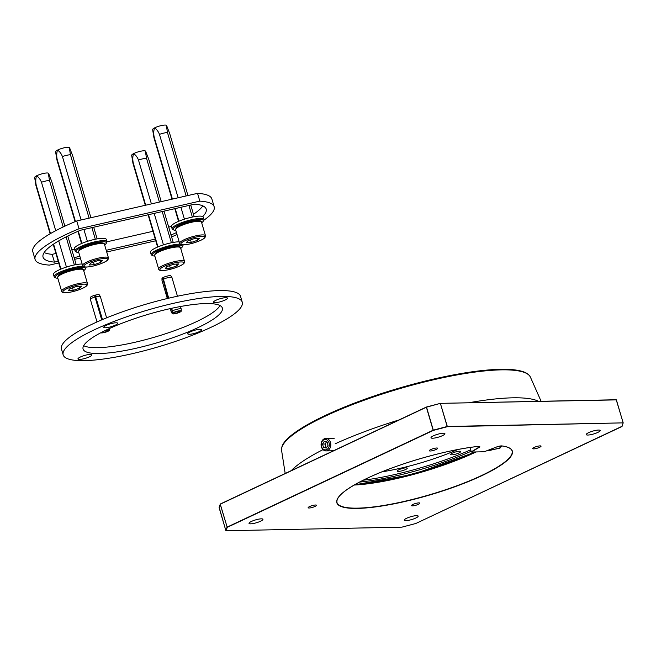 <?xml version="1.0" encoding="UTF-8"?>
<svg xmlns="http://www.w3.org/2000/svg" width="656" height="656" viewBox="0 0 656 656"><rect width="100%" height="100%" fill="white"/><g stroke="black" fill="none" stroke-linecap="round" stroke-linejoin="round"><path stroke-width="0.98" d="M335.175 443.8A133.783 27.445 -16.4 0 1 398.955 419.955M468.671 402.776A133.783 27.445 -16.4 0 1 538.625 401.341M291.354 470.573A133.783 27.445 -16.4 0 1 323.031 449.631M471.024 451.312A93.332 19.147 -16.4 0 1 359.562 482.078M355.249 484.423A93.332 19.147 163.6 0 0 474.403 451.984M363.186 480.225A95.407 19.573 163.6 0 0 470.59 449.852M321.497 446.474A5.182 4.051 -91.2 0 0 326.729 449.557A5.182 4.051 -91.2 0 0 329.082 442.907A5.182 4.051 -91.2 0 0 323.859 439.823A5.182 4.051 -91.2 0 0 321.497 446.474M330.493 442.538A6.224 4.863 88.8 0 1 326.065 450.902A6.224 4.863 88.8 0 1 321.391 446.818A6.224 4.863 88.8 0 1 325.811 438.454A6.224 4.863 88.8 0 1 330.493 442.538M326.286 448.064L328.066 445.309L327.073 441.939L324.302 441.316L322.522 444.071L323.515 447.449L326.286 448.064M326.532 441.816L325.105 444.022L326.098 447.392L326.639 447.515M326.098 447.392L323.515 447.449M325.105 444.022L322.522 444.071M534.14 447.433A4.354 0.894 -16.4 0 1 538.494 446.064A4.354 0.894 -16.4 0 1 541.036 446.146A4.354 0.894 -16.4 0 1 539.576 447.326A4.354 0.894 -16.4 0 1 535.222 448.696A4.354 0.894 -16.4 0 1 532.68 448.606A4.354 0.894 -16.4 0 1 534.14 447.433M412.968 504.431A4.354 0.894 -16.4 0 1 417.331 503.062A4.354 0.894 -16.4 0 1 419.865 503.152A4.354 0.894 -16.4 0 1 418.405 504.325A4.354 0.894 -16.4 0 1 414.051 505.694A4.354 0.894 -16.4 0 1 411.509 505.612A4.354 0.894 -16.4 0 1 412.968 504.431M309.599 506.555A4.354 0.894 -16.4 0 1 313.953 505.186A4.354 0.894 -16.4 0 1 316.495 505.268A4.354 0.894 -16.4 0 1 315.036 506.44A4.354 0.894 -16.4 0 1 310.682 507.818A4.354 0.894 -16.4 0 1 308.14 507.728A4.354 0.894 -16.4 0 1 309.599 506.555M430.771 449.557A4.354 0.894 -16.4 0 1 435.125 448.187A4.354 0.894 -16.4 0 1 437.667 448.269A4.354 0.894 -16.4 0 1 436.207 449.442A4.354 0.894 -16.4 0 1 431.853 450.82A4.354 0.894 -16.4 0 1 429.311 450.729A4.354 0.894 -16.4 0 1 430.771 449.557M588.67 432.64A7.257 1.492 -16.4 0 1 595.927 430.352A7.257 1.492 -16.4 0 1 600.166 430.492A7.257 1.492 -16.4 0 1 597.731 432.452A7.257 1.492 -16.4 0 1 590.466 434.739A7.257 1.492 -16.4 0 1 586.234 434.592A7.257 1.492 -16.4 0 1 588.67 432.64M406.695 518.24A7.257 1.492 -16.4 0 1 413.952 515.952A7.257 1.492 -16.4 0 1 418.184 516.1A7.257 1.492 -16.4 0 1 415.748 518.051A7.257 1.492 -16.4 0 1 408.491 520.339A7.257 1.492 -16.4 0 1 404.26 520.2A7.257 1.492 -16.4 0 1 406.695 518.24M251.453 521.43A7.257 1.492 -16.4 0 1 258.71 519.142A7.257 1.492 -16.4 0 1 262.941 519.281A7.257 1.492 -16.4 0 1 260.506 521.241A7.257 1.492 -16.4 0 1 253.249 523.529A7.257 1.492 -16.4 0 1 249.018 523.381A7.257 1.492 -16.4 0 1 251.453 521.43M433.427 435.822A7.257 1.492 -16.4 0 1 440.684 433.534A7.257 1.492 -16.4 0 1 444.916 433.682A7.257 1.492 -16.4 0 1 442.48 435.633A7.257 1.492 -16.4 0 1 435.223 437.921A7.257 1.492 -16.4 0 1 430.992 437.782A7.257 1.492 -16.4 0 1 433.427 435.822M171.593 236.898A93.332 19.147 163.6 0 0 177.046 234.561M201.671 222.737A15.76 3.231 163.6 0 0 203.245 221.236A15.76 3.231 163.6 0 0 191.724 220.687A15.76 3.231 163.6 0 0 173.668 229.936L172.676 229.42A16.597 3.403 -16.4 0 1 172.118 228.837A16.597 3.403 -16.4 0 1 191.683 219.678A16.597 3.403 -16.4 0 1 203.95 219.473A16.597 3.403 -16.4 0 1 203.803 220.26A93.332 19.147 163.6 0 0 214.168 206.763A93.332 19.147 163.6 0 0 199.834 201.13L79.032 228.764A93.332 19.147 163.6 0 0 35.096 259.464A93.332 19.147 163.6 0 0 49.421 265.098L58.728 262.974M214.168 206.763L211.872 198.973A93.332 19.147 163.6 0 0 197.546 193.34L199.834 201.13M74.628 259.333L80.385 258.021M106.723 251.994L155.751 240.777M197.546 193.34L76.744 220.974L79.032 228.764M76.744 220.974A93.332 19.147 163.6 0 0 32.8 251.674L35.096 259.464M44.141 252.568A85.034 17.45 163.6 0 0 52.152 254.339L55.932 253.478M71.84 249.838L74.554 249.223M106.953 241.81L152.963 231.281M168.748 227.23A85.034 17.45 163.6 0 0 171.437 226.049M193.463 214.291A85.034 17.45 163.6 0 0 202.819 205.869M171.036 235.02A85.034 17.45 163.6 0 0 176.464 232.593M202.704 216.546A85.034 17.45 163.6 0 0 206.205 209.108A85.034 17.45 163.6 0 0 194.807 204.098L80.417 230.264A85.034 17.45 163.6 0 0 43.05 257.127A85.034 17.45 163.6 0 0 54.448 262.129L58.228 261.268M74.128 257.628L79.884 256.316M106.223 250.289L155.251 239.071M52.152 254.339L54.448 262.129M100.803 332.764A4.666 0.959 163.6 0 0 105.149 332.313A4.666 0.959 163.6 0 0 109.65 330.05A4.666 0.959 163.6 0 0 106.206 330.05M95.448 296.742A3.108 0.64 -16.4 0 1 94.989 296.881M102.205 319.677L95.218 295.159A4.666 0.959 -16.4 0 1 99.302 294.888L100.311 296.487A5.182 1.066 -16.4 0 1 100.335 296.545L106.608 317.848M97.006 321.948L90.389 299.472A5.182 1.066 -16.4 0 1 90.38 299.415L90.364 297.521A4.666 0.959 -16.4 0 1 94.513 295.356L101.721 319.882M101.754 319.874L94.513 295.356M102.475 319.562L95.218 295.159M95.776 296.791A5.182 1.066 -16.4 0 1 100.311 296.487M90.38 299.415A5.182 1.066 -16.4 0 1 94.989 297.012M102.213 332.026A3.108 0.64 163.6 0 0 102.18 332.19A3.108 0.64 163.6 0 0 105.345 331.92A3.108 0.64 163.6 0 0 108.15 330.435A3.108 0.64 163.6 0 0 105.411 330.583M180.441 311.862A4.666 0.959 163.6 0 0 181.261 311.059A4.666 0.959 163.6 0 0 178.301 310.952A4.666 0.959 163.6 0 0 173.332 312.65L174.48 312.543A3.108 0.64 163.6 0 1 177.71 311.428A3.108 0.64 163.6 0 1 179.76 311.436A3.108 0.64 163.6 0 1 176.956 312.928A3.108 0.64 163.6 0 1 173.791 313.199A3.108 0.64 163.6 0 1 174.209 312.699L172.922 312.896A4.666 0.959 163.6 0 0 172.323 313.691A4.666 0.959 163.6 0 0 175.677 313.593A4.666 0.959 163.6 0 0 180.441 311.862M173.332 312.65L172.43 310.936A5.182 1.066 -16.4 0 1 177.817 309.074A5.182 1.066 -16.4 0 1 181.236 309.099A5.182 1.066 -16.4 0 1 181.245 309.165L181.261 311.059M168.682 298.193L163.008 277.595A4.666 0.959 -16.4 0 1 167.731 275.955A4.666 0.959 -16.4 0 1 170.913 275.897L171.929 277.496A5.182 1.066 -16.4 0 1 171.954 277.554L177.448 296.225M167.313 298.521L162.007 280.481A5.182 1.066 -16.4 0 1 161.991 280.424L161.975 278.529A4.666 0.959 -16.4 0 1 162.606 277.841L168.182 298.308M163.024 277.775L162.606 277.841M172.43 310.936L171.651 308.304M163.147 279.39A5.182 1.066 -16.4 0 1 168.387 277.562A5.182 1.066 -16.4 0 1 171.929 277.496M161.991 280.424A5.182 1.066 -16.4 0 1 162.696 279.653M171.159 308.41L172.922 312.896M172.323 313.691L171.314 312.084A5.182 1.066 -16.4 0 1 171.29 312.026A5.182 1.066 -16.4 0 1 171.979 311.206M87.387 241.351L83.894 229.469M81.098 219.981L62.427 156.546C61.221 153.537 59.573 151.388 57.49 150.126C56.613 152.914 56.49 155.964 57.146 159.285L75.456 221.507M90.913 217.735L72.668 155.734L69.528 147.674A7.257 1.492 163.6 0 0 69.257 147.436L70.438 154.718L89.101 218.145M91.897 227.64L95.317 239.243M70.438 154.718A8.298 1.706 163.6 0 0 62.427 156.546M97.137 238.899L93.71 227.23M70.028 148.814L69.257 147.436A7.257 1.492 163.6 0 0 57.49 150.126A7.257 1.492 163.6 0 0 55.604 151.774L56.9 159.851A8.298 1.706 163.6 0 0 56.908 159.892L75.087 221.662M89.208 265.008L94.243 264.647L100.852 262.343L102.434 260.407L97.4 260.768L90.79 263.072L89.208 265.008M78.302 231.174L81.893 243.376M57.146 159.285A8.298 1.706 163.6 0 0 56.9 159.851M93.505 262.129L94.243 264.647M100.327 260.563L100.852 262.343M222.081 298.209A7.257 1.492 163.6 0 0 213.52 302.219A7.257 1.492 163.6 0 0 218.891 302.129A7.257 1.492 163.6 0 0 227.452 298.119A7.257 1.492 163.6 0 0 222.081 298.209A7.257 1.492 163.6 0 0 213.52 302.219A7.257 1.492 163.6 0 0 218.891 302.129A7.257 1.492 163.6 0 0 227.452 298.119A7.257 1.492 163.6 0 0 222.081 298.209A7.257 1.492 163.6 0 0 213.52 302.219A7.257 1.492 163.6 0 0 218.891 302.129A7.257 1.492 163.6 0 0 227.452 298.119A7.257 1.492 163.6 0 0 222.081 298.209M112.307 323.326A7.257 1.492 163.6 0 0 103.746 327.328A7.257 1.492 163.6 0 0 109.117 327.237A7.257 1.492 163.6 0 0 117.678 323.228A7.257 1.492 163.6 0 0 112.307 323.326A7.257 1.492 163.6 0 0 103.746 327.328A7.257 1.492 163.6 0 0 109.117 327.237A7.257 1.492 163.6 0 0 117.678 323.228A7.257 1.492 163.6 0 0 112.307 323.326A7.257 1.492 163.6 0 0 103.746 327.328A7.257 1.492 163.6 0 0 109.117 327.237A7.257 1.492 163.6 0 0 117.678 323.228A7.257 1.492 163.6 0 0 112.307 323.326M86.535 354.945A7.257 1.492 163.6 0 0 77.974 358.955A7.257 1.492 163.6 0 0 83.345 358.865A7.257 1.492 163.6 0 0 91.906 354.855A7.257 1.492 163.6 0 0 86.535 354.945A7.257 1.492 163.6 0 0 77.974 358.955A7.257 1.492 163.6 0 0 83.345 358.865A7.257 1.492 163.6 0 0 91.906 354.855A7.257 1.492 163.6 0 0 86.535 354.945A7.257 1.492 163.6 0 0 77.974 358.955A7.257 1.492 163.6 0 0 83.345 358.865A7.257 1.492 163.6 0 0 91.906 354.855A7.257 1.492 163.6 0 0 86.535 354.945M196.308 329.837A7.257 1.492 163.6 0 0 187.755 333.847A7.257 1.492 163.6 0 0 193.118 333.748A7.257 1.492 163.6 0 0 201.679 329.747A7.257 1.492 163.6 0 0 196.308 329.837A7.257 1.492 163.6 0 0 187.755 333.847A7.257 1.492 163.6 0 0 193.118 333.748A7.257 1.492 163.6 0 0 201.679 329.747A7.257 1.492 163.6 0 0 196.308 329.837A7.257 1.492 163.6 0 0 187.755 333.847A7.257 1.492 163.6 0 0 193.118 333.748A7.257 1.492 163.6 0 0 201.679 329.747A7.257 1.492 163.6 0 0 196.308 329.837M242.253 302.186L240.531 296.34A93.332 19.147 163.6 0 0 171.495 297.537A93.332 19.147 163.6 0 1 240.531 296.34A93.332 19.147 163.6 0 0 171.495 297.537A93.332 19.147 163.6 0 0 61.459 349.049L63.173 354.888A93.332 19.147 163.6 0 0 132.217 353.691A93.332 19.147 163.6 0 0 242.253 302.186A93.332 19.147 163.6 0 0 173.217 303.384A93.332 19.147 163.6 0 0 63.173 354.888A93.332 19.147 163.6 0 0 132.217 353.691A93.332 19.147 163.6 0 0 242.253 302.186A93.332 19.147 163.6 0 0 173.217 303.384A93.332 19.147 163.6 0 0 63.173 354.888A93.332 19.147 163.6 0 0 132.217 353.691A93.332 19.147 163.6 0 0 242.253 302.186A93.332 19.147 163.6 0 0 173.217 303.384A93.332 19.147 163.6 0 0 63.173 354.888L61.459 349.049L63.173 354.888M168.658 308.968A72.595 14.891 163.6 0 0 83.074 349.033A72.595 14.891 163.6 0 0 136.768 348.106A72.595 14.891 163.6 0 0 222.351 308.041A72.595 14.891 163.6 0 0 168.658 308.968A72.595 14.891 163.6 0 0 83.074 349.033A72.595 14.891 163.6 0 0 136.768 348.106A72.595 14.891 163.6 0 0 222.351 308.041A72.595 14.891 163.6 0 0 168.658 308.968A72.595 14.891 163.6 0 0 83.074 349.033A72.595 14.891 163.6 0 0 136.768 348.106A72.595 14.891 163.6 0 0 222.351 308.041A72.595 14.891 163.6 0 0 168.658 308.968M83.681 345.679A72.595 14.891 163.6 0 0 135.046 342.26A72.595 14.891 163.6 0 1 83.681 345.679A72.595 14.891 163.6 0 0 135.046 342.26A72.595 14.891 163.6 0 0 220.022 305.557A72.595 14.891 163.6 0 1 135.046 342.26A72.595 14.891 163.6 0 0 220.022 305.557M171.495 297.537A93.332 19.147 163.6 0 0 61.459 349.049A93.332 19.147 163.6 0 1 171.495 297.537M180.712 248.452A15.76 3.231 163.6 0 0 182.286 246.951A15.76 3.231 163.6 0 0 170.773 246.402A15.76 3.231 163.6 0 0 152.717 255.651A15.76 3.231 163.6 0 0 154.849 256.061M152.717 255.651L151.716 255.135A16.597 3.403 -16.4 0 1 151.159 254.553A16.597 3.403 -16.4 0 1 170.724 245.401A16.597 3.403 -16.4 0 1 180.195 244.171M182.794 244.852A16.597 3.403 -16.4 0 1 182.999 245.188A16.597 3.403 -16.4 0 1 182.844 245.975L182.286 246.951M151.159 254.553L150.47 252.216A16.597 3.403 -16.4 0 1 170.035 243.064A16.597 3.403 -16.4 0 1 179.186 241.826M104.64 244.934A15.76 3.231 163.6 0 0 106.215 243.425A15.76 3.231 163.6 0 0 94.702 242.884A15.76 3.231 163.6 0 0 76.637 252.134A15.76 3.231 163.6 0 0 78.777 252.544M76.637 252.134L75.645 251.617A16.597 3.403 -16.4 0 1 75.087 251.035A16.597 3.403 -16.4 0 1 94.653 241.875A16.597 3.403 -16.4 0 1 106.92 241.662A16.597 3.403 -16.4 0 1 106.772 242.458L106.215 243.425M75.087 251.035L74.399 248.698A16.597 3.403 -16.4 0 1 93.964 239.538A16.597 3.403 -16.4 0 1 106.239 239.325L106.92 241.662M172.118 228.837L171.429 226.5A16.597 3.403 -16.4 0 1 190.994 217.349A16.597 3.403 -16.4 0 1 203.262 217.136L203.95 219.473M173.668 229.936A15.76 3.231 163.6 0 0 175.808 230.346M184.418 219.161L180.917 207.28M178.129 197.784L159.457 134.357C158.244 131.339 156.604 129.199 154.521 127.928C153.635 130.716 153.52 133.767 154.168 137.088L172.421 199.088M187.944 195.537L169.691 133.537L166.558 125.476A7.257 1.492 163.6 0 0 166.288 125.239L167.46 132.52L186.132 195.947M188.928 205.443L192.339 217.054M167.46 132.52A8.298 1.706 163.6 0 0 159.457 134.357M194.168 216.701L190.732 205.033M167.059 126.616L166.288 125.239A7.257 1.492 163.6 0 0 154.521 127.928A7.257 1.492 163.6 0 0 152.635 129.576L153.93 137.653A8.298 1.706 163.6 0 0 153.939 137.694L172.036 199.178M186.238 242.81L191.273 242.449L197.882 240.145L199.457 238.21L194.43 238.579L187.813 240.875L186.238 242.81M175.209 208.583L178.924 221.179M154.168 137.088A8.298 1.706 163.6 0 0 153.93 137.653M190.527 239.932L191.273 242.449M197.358 238.366L197.882 240.145M66.436 267.074L58.728 240.891M55.727 230.691L41.476 182.261C40.262 179.252 38.614 177.112 36.539 175.841C35.654 178.629 35.539 181.679 36.187 185L50.487 233.577M64.87 226.172L51.709 181.45L48.577 173.389A7.257 1.492 163.6 0 0 48.298 173.151L49.479 180.433L63.173 226.968M66.092 236.89L74.358 264.958M49.479 180.433A8.298 1.706 163.6 0 0 41.476 182.261M76.186 264.614L67.773 236.045M49.069 174.529L48.298 173.151A7.257 1.492 163.6 0 0 36.539 175.841A7.257 1.492 163.6 0 0 34.653 177.489L35.949 185.566A8.298 1.706 163.6 0 0 35.957 185.607L50.135 233.782M68.257 290.723L73.283 290.362L79.901 288.058L81.475 286.123L76.44 286.483L69.831 288.788L68.257 290.723M53.579 244.098L60.934 269.091M36.187 185A8.298 1.706 163.6 0 0 35.949 185.566M72.545 287.845L73.283 290.362M79.376 286.278L79.901 288.058M83.689 270.649A15.76 3.231 163.6 0 0 85.255 269.14A15.76 3.231 163.6 0 0 73.743 268.599A15.76 3.231 163.6 0 0 55.686 277.849A15.76 3.231 163.6 0 0 57.818 278.259M55.686 277.849L54.686 277.332A16.597 3.403 -16.4 0 1 54.136 276.75A16.597 3.403 -16.4 0 1 73.693 267.591A16.597 3.403 -16.4 0 1 83.164 266.369M85.764 267.049A16.597 3.403 -16.4 0 1 85.969 267.377A16.597 3.403 -16.4 0 1 85.813 268.173L85.255 269.14M54.136 276.75L53.448 274.413A16.597 3.403 -16.4 0 1 73.005 265.254A16.597 3.403 -16.4 0 1 82.156 264.024M163.459 244.877L154.193 213.389M151.397 203.893L138.498 160.072C137.293 157.055 135.644 154.914 133.57 153.643C132.684 156.431 132.569 159.482 133.217 162.803L145.698 205.197M161.212 201.646L148.74 159.252L145.599 151.192A7.257 1.492 163.6 0 0 145.329 150.954L146.509 158.235L159.408 202.064M162.204 211.56L171.388 242.769M146.509 158.235A8.298 1.706 163.6 0 0 138.498 160.072M173.217 242.417L164.008 211.142M146.099 152.331L145.329 150.954A7.257 1.492 163.6 0 0 133.57 153.643A7.257 1.492 163.6 0 0 131.676 155.292L132.971 163.369A8.298 1.706 163.6 0 0 132.988 163.41L145.312 205.287M165.279 268.525L170.314 268.165L176.923 265.869L178.506 263.925L173.471 264.294L166.862 266.59L165.279 268.525M148.486 214.692L157.965 246.894M133.217 162.803A8.298 1.706 163.6 0 0 132.971 163.369M169.576 265.647L170.314 268.165M176.398 264.081L176.923 265.869M454.362 454.469A5.182 1.066 -16.4 0 1 450.713 454.493A5.182 1.066 -16.4 0 1 457.002 451.59A5.182 1.066 -16.4 0 1 460.66 451.566A5.182 1.066 -16.4 0 1 454.362 454.469M400.947 471.065A5.182 1.066 163.6 0 0 407.245 468.154A5.182 1.066 163.6 0 0 403.588 468.187A5.182 1.066 163.6 0 0 397.29 471.082A5.182 1.066 163.6 0 0 400.947 471.065M457.634 449.565A72.595 14.891 -16.4 0 1 381.989 471.828M499.241 448.401L501.701 445.924M487.113 450.647L499.47 448.351L502.111 445.982M281.908 447.228A129.749 26.617 163.6 0 0 281.588 450.426L281.941 446.769C285.991 431.673 337.783 406.146 397.47 388.598C421.783 381.431 444.629 376.134 466.022 372.723C478.035 370.829 488.671 369.713 497.929 369.385C508.646 369 516.862 369.713 522.586 371.509C526.604 372.747 529.22 374.642 530.433 377.192A129.749 26.617 163.6 0 0 405.695 386.942A129.749 26.617 163.6 0 0 281.908 447.228M283.917 443.44A128.715 26.412 -16.4 0 1 398.504 388.311A128.715 26.412 -16.4 0 1 524.685 372.575M481.643 475.772A91.471 18.77 -16.4 0 1 357.709 508.4A91.471 18.77 -16.4 0 1 367.532 478.109A91.471 18.77 -16.4 0 1 478.191 446.408A4.354 0.894 -16.4 0 1 479.085 447.417L471.451 452.033L484.185 451.771L496.354 447.064A4.354 0.894 -16.4 0 1 501.832 445.916A91.471 18.77 -16.4 0 1 481.643 475.772M478.191 446.408L478.158 446.416C446.621 449.68 397.79 463.669 367.565 478.101C346.048 488.49 335.856 496.625 336.987 502.512A91.258 18.721 163.6 0 0 390.205 504.316A91.258 18.721 163.6 0 0 481.455 475.575A91.258 18.721 163.6 0 0 512.082 450.975C511.352 448.45 507.908 446.769 501.75 445.932L501.832 445.916M476.059 451.951A91.258 18.721 -16.4 0 1 474.69 452.599A91.258 18.721 -16.4 0 1 354.166 485.046M354.42 484.899A91.471 18.77 163.6 0 0 474.706 452.427M622.011 426.507L623.151 422.866L447.22 426.736L433.337 430.393L227.222 527.35L226.115 530.745L401.956 527.137L415.847 523.48L621.954 426.523L623.2 422.882L616.23 399.75L440.397 403.358L426.531 407.171L433.296 430.156L447.179 426.498L440.414 403.514L447.318 426.474L623.151 422.866L616.386 399.889L440.397 403.358L426.466 407.023M227.033 527.162L433.149 430.205L426.384 407.22L220.268 504.185L227.222 527.35L220.203 504.234L219.104 507.629L225.861 530.606L227.033 527.162M440.348 403.366L426.425 407.032L220.342 503.988L426.4 407.056M440.447 403.366L616.23 399.75L623.2 422.874M474.764 452.402A91.471 18.77 163.6 0 0 475.707 451.951M471.229 451.861L469.934 447.482L471.229 451.861L478.864 447.244L478.609 446.375M479.085 447.417L478.864 447.244A4.149 0.853 163.6 0 0 479.561 446.49L478.158 446.416M469.893 447.482L471.393 452.041L484.079 451.771M501.684 445.908L496.371 447.064L484.218 451.754M401.948 527.145L415.838 523.488M401.849 527.145L226 530.745M622.101 426.277L415.896 523.455M219.17 507.416L225.861 530.614M220.293 504.005L219.096 507.629M78.589 251.912L79.073 250.108C80.639 248.198 85.395 246.131 93.349 243.901C102.41 241.916 104.411 243.023 104.452 244.294A13.481 2.763 163.6 0 0 92.627 244.926A13.481 2.763 163.6 0 0 78.909 250.986A13.481 2.763 163.6 0 0 78.589 251.912L82.599 265.541A13.481 2.763 -16.4 0 1 82.918 264.622A13.481 2.763 -16.4 0 1 96.637 258.554A13.481 2.763 -16.4 0 1 108.47 257.931L107.978 259.727C106.42 261.637 101.664 263.712 93.71 265.942C84.64 267.927 82.648 266.812 82.599 265.541M79.589 249.797A12.448 2.55 -16.4 0 1 92.135 244.229A12.448 2.55 -16.4 0 1 103.156 243.565M107.461 260.047A12.448 2.55 163.6 0 0 98.556 259.358A12.448 2.55 163.6 0 0 84.181 265.368A12.448 2.55 163.6 0 0 93.086 266.065A12.448 2.55 163.6 0 0 107.461 260.047M175.619 229.715L176.103 227.919C177.661 226.008 182.425 223.934 190.371 221.703C199.44 219.719 201.441 220.826 201.482 222.097A13.481 2.763 163.6 0 0 189.65 222.728A13.481 2.763 163.6 0 0 175.939 228.796A13.481 2.763 163.6 0 0 175.619 229.715L179.629 243.343A13.481 2.763 -16.4 0 1 179.949 242.425A13.481 2.763 -16.4 0 1 193.668 236.365A13.481 2.763 -16.4 0 1 205.492 235.734L205.008 237.529C203.45 239.44 198.694 241.515 190.74 243.745C181.671 245.729 179.678 244.622 179.629 243.343M176.62 227.599A12.448 2.55 -16.4 0 1 189.166 222.031A12.448 2.55 -16.4 0 1 200.187 221.375M204.492 237.849A12.448 2.55 163.6 0 0 195.586 237.16A12.448 2.55 163.6 0 0 181.204 243.179A12.448 2.55 163.6 0 0 190.117 243.868A12.448 2.55 163.6 0 0 204.492 237.849M57.63 277.627L58.122 275.823C59.68 273.913 64.436 271.846 72.39 269.616C81.459 267.632 83.451 268.739 83.501 270.01A13.481 2.763 163.6 0 0 71.668 270.641A13.481 2.763 163.6 0 0 57.949 276.701A13.481 2.763 163.6 0 0 57.63 277.627L61.648 291.256A13.481 2.763 -16.4 0 1 61.967 290.337A13.481 2.763 -16.4 0 1 75.678 284.269A13.481 2.763 -16.4 0 1 87.51 283.646L87.027 285.442C85.46 287.353 80.704 289.427 72.75 291.658C63.689 293.642 61.689 292.535 61.648 291.256M58.638 275.512A12.448 2.55 -16.4 0 1 71.176 269.944A12.448 2.55 -16.4 0 1 82.205 269.288M86.51 285.762A12.448 2.55 163.6 0 0 77.597 285.073A12.448 2.55 163.6 0 0 63.222 291.084A12.448 2.55 163.6 0 0 72.135 291.781A12.448 2.55 163.6 0 0 86.51 285.762M154.66 255.43L155.144 253.634C156.71 251.724 161.466 249.649 169.42 247.419C178.489 245.434 180.482 246.541 180.531 247.82A13.481 2.763 163.6 0 0 168.699 248.444A13.481 2.763 163.6 0 0 154.98 254.512A13.481 2.763 163.6 0 0 154.66 255.43L158.67 269.058A13.481 2.763 -16.4 0 1 158.99 268.14A13.481 2.763 -16.4 0 1 172.708 262.08A13.481 2.763 -16.4 0 1 184.541 261.449L184.057 263.245C182.491 265.155 177.735 267.23 169.781 269.46C160.712 271.445 158.719 270.338 158.67 269.058M155.669 253.314A12.448 2.55 -16.4 0 1 168.207 247.747A12.448 2.55 -16.4 0 1 179.227 247.091M183.541 263.564A12.448 2.55 163.6 0 0 174.627 262.876A12.448 2.55 163.6 0 0 160.253 268.894A12.448 2.55 163.6 0 0 169.158 269.583A12.448 2.55 163.6 0 0 183.541 263.564M489.54 449.704A74.792 15.342 -16.4 0 1 488.384 450.787L500.405 447.827M487.982 450.836L486.924 450.721M281.588 450.426L285.188 473.476M530.433 377.192L541.118 401.292M333.502 450.746L326.065 450.902M334.224 438.282L325.811 438.454M354.437 484.891L413.411 474.28L475.69 451.959M109.65 330.05L109.634 328.451M170.281 308.607L171.29 312.026M180.474 306.524L181.236 309.099M104.452 244.294L108.47 257.931M77.941 231.33L81.524 243.524M203.245 221.236L203.803 220.26M201.482 222.097L205.492 235.734M174.832 208.665L178.555 221.334M83.501 270.01L87.51 283.646M53.243 244.335L60.573 269.247M180.531 247.82L184.541 261.449M148.1 214.783L157.604 247.05"/></g></svg>
